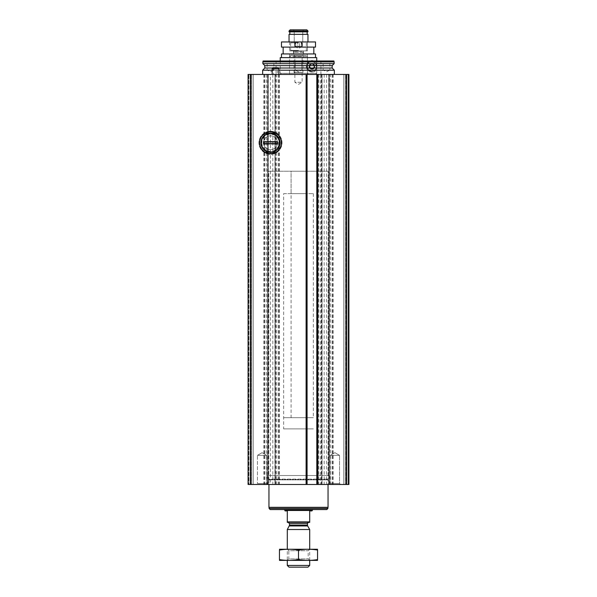 <?xml version="1.0" encoding="UTF-8"?>
<svg xmlns="http://www.w3.org/2000/svg" width="597" height="597" viewBox="0 0 597 597"><rect width="100%" height="100%" fill="white"/><g stroke="black" fill="none" stroke-linecap="round" stroke-linejoin="round"><path stroke-width="0.45" stroke-dasharray="2.98 2.24" d="M346.67 74.438L330.432 74.438L330.432 484.473L348.917 484.473L343.76 484.473L348.917 484.473L345.327 484.473L348.917 484.473L348.917 74.438L348.917 484.473L348.917 74.438L348.917 484.473L348.917 74.438L346.67 74.438L346.67 484.473M266.568 74.438L266.568 484.473L248.083 484.473L253.24 484.473L248.083 484.473L248.083 74.438L248.083 484.473L248.083 74.438L248.083 484.473L248.083 74.438L268.254 74.438L263.889 74.438L267.583 74.438L267.583 484.473L263.889 484.473L266.568 484.473M276.657 484.473L276.657 74.438L320.343 74.438L320.343 484.473L267.553 484.473L267.553 74.438L270.404 74.438L270.404 484.473M278.896 74.438L272.172 74.438L278.896 74.438M334.35 74.438L262.65 74.438L334.35 74.438M330.432 74.438L329.081 74.438L329.081 484.473L330.432 484.473M320.343 74.438L329.081 74.438M276.657 74.438L275.307 74.438L275.307 484.473M270.404 74.438L275.307 74.438M248.65 74.438L250.986 74.438L248.65 74.438L248.65 484.473L248.65 74.438M250.986 74.438L253.24 74.438L250.986 74.438L250.986 484.473L250.986 74.438M248.874 74.438L250.882 74.438L248.874 74.438L248.874 484.473L248.874 74.438M250.882 74.438L251.673 74.438L250.882 74.438L250.882 484.473L250.882 74.438M317.111 74.438L317.477 484.473L317.126 74.438M346.118 74.438L348.126 74.438L345.327 74.438L346.118 74.438L346.118 484.473L346.118 74.438M346.014 74.438L348.349 74.438L343.76 74.438L346.014 74.438L346.014 484.473L346.014 74.438M267.359 484.473L329.641 484.473L267.359 484.473L267.359 475.511L329.641 475.511L267.359 475.511M256.486 484.473L267.695 484.473L256.486 484.473L267.695 484.473L256.486 484.473L257.456 483.503L266.725 483.503L257.456 483.503L257.456 455.347L266.725 455.347L257.456 455.347L266.725 455.347L257.456 455.347L257.456 483.503L266.725 483.503L257.456 483.503L256.486 484.473M329.305 484.473L340.514 484.473L329.305 484.473L340.514 484.473L329.305 484.473L330.275 483.503L339.544 483.503L330.275 483.503L330.275 455.347L339.544 455.347L330.275 455.347L339.544 455.347L330.275 455.347L330.275 483.503L339.544 483.503L330.275 483.503L329.305 484.473M306.761 484.473L306.403 74.438L306.776 484.473M321.693 74.438L321.693 484.473L320.343 484.473M321.693 484.473L329.081 484.473M343.76 74.438L343.76 484.473L343.76 74.438M345.327 74.438L345.327 484.473L345.327 74.438M251.673 74.438L251.673 484.473L251.673 74.438M253.24 74.438L253.24 484.473L253.24 74.438M268.254 74.438L268.254 484.473L268.254 74.438M274.971 74.438L274.971 484.473L274.971 74.438M328.746 74.438L328.746 484.473L328.746 74.438M322.029 74.438L322.029 484.473L322.029 74.438M271.68 133.258A9.597 9.597 0 0 1 271.68 152.302M269.307 152.302A9.597 9.597 0 0 1 269.307 133.258M270.493 133.183A9.597 9.597 0 0 1 278.806 147.578A9.597 9.597 0 0 1 262.18 147.578A9.597 9.597 0 0 1 270.493 133.183M270.493 131.236A11.537 11.537 0 0 1 280.486 148.549A11.537 11.537 0 0 1 260.501 148.549A11.537 11.537 0 0 1 270.493 131.236A11.537 11.537 0 0 1 280.486 148.549A11.537 11.537 0 0 1 260.501 148.549A11.537 11.537 0 0 1 270.493 131.236A11.537 11.537 0 0 1 280.486 148.549A11.537 11.537 0 0 1 260.501 148.549A11.537 11.537 0 0 1 270.493 131.236M270.493 133.818A8.962 8.962 0 0 1 278.254 147.258A8.962 8.962 0 0 1 262.732 147.258A8.962 8.962 0 0 1 270.493 133.818A8.962 8.962 0 0 1 279.456 142.78A8.962 8.962 0 0 1 270.493 151.742A8.962 8.962 0 0 1 261.531 142.78A8.962 8.962 0 0 1 270.493 133.818M272.172 70.207L278.896 70.207M334.35 70.207L262.65 70.207M334.126 63.663L262.874 63.663M334.126 61.894L262.874 61.894M333.887 60.991L263.113 60.991M276.09 60.991L320.91 60.991L276.09 60.991L276.09 74.438L320.91 74.438L276.09 74.438M301.858 60.991L295.142 60.991L301.858 60.991L295.142 60.991L301.858 60.991L301.858 69.953L295.142 69.953L301.858 69.953L295.142 69.953L295.142 60.991L295.142 69.953L301.858 69.953L301.858 60.991M273.851 60.991L267.128 60.991L273.851 60.991L273.851 69.953L267.128 69.953L273.851 69.953L270.493 71.901L267.128 69.953L267.128 60.991M329.872 60.991L323.149 60.991L329.872 60.991L329.872 69.953L323.149 69.953L329.872 69.953L326.507 71.901L323.149 69.953L323.149 60.991M289.538 74.438L307.462 74.438L289.538 74.438L289.538 56.514L307.462 56.514L289.538 56.514L290.657 55.394L306.343 55.394L290.657 55.394M294.015 55.394L302.985 55.394L294.015 55.394L294.866 56.245L302.134 56.245L294.866 56.245L294.866 82.282L302.134 82.282L294.866 82.282L298.5 84.378L302.134 82.282L302.134 56.245L302.985 55.394M277.553 67.715L273.516 67.715L277.553 67.715L277.553 74.438L273.516 74.438L277.553 74.438M272.822 67.715L278.247 67.715M272.172 68.834L278.896 68.834M298.5 71.901L295.142 69.953L298.5 71.901L301.858 69.953L298.5 71.901M334.91 452.668L339.544 455.347L334.91 452.668L330.275 455.347L334.91 452.668M262.09 452.668L266.725 455.347L262.09 452.668L257.456 455.347L262.09 452.668M268.792 475.511L328.208 475.511L268.792 475.511L268.792 171.235L328.208 171.235L268.792 171.235L328.208 171.235L268.792 171.235L268.792 479.115L328.208 479.115L268.792 479.115L268.956 479.876L328.044 479.876L268.956 479.876L268.956 484.473M291.075 193.637L305.925 193.637L291.075 193.637L291.075 171.235L305.925 171.235L291.075 171.235L305.925 171.235L291.075 171.235L291.075 417.699L305.925 417.699L291.075 417.699M283.642 193.637L313.358 193.637L283.642 193.637L283.642 428.907L313.358 428.907L283.642 428.907L313.358 428.907L283.642 428.907L283.642 417.699L313.358 417.699L283.642 417.699M287.299 521.89L309.701 521.89L309.701 522.338L287.299 522.338L287.299 510.913L285.053 510.913M288.194 522.338L308.806 522.338L288.194 522.338M309.701 521.89L309.701 510.913L311.947 510.913M307.985 567.15L289.015 567.15M309.701 565.434L287.299 565.434M309.701 529.509L287.299 529.509M279.568 549.225L309.701 549.225L287.299 549.225L288.814 550.74L308.186 550.74L288.814 550.74L288.814 558.911L308.186 558.911L288.814 558.911L287.299 560.426L309.701 560.426L287.299 560.426L287.299 549.225L317.432 549.225M284.157 509.569L312.843 509.569L284.157 509.569M326.79 509.569L270.21 509.569M327.91 508.443L269.09 508.443M269.09 507.323L327.91 507.323L269.09 507.323M328.044 507.323L268.956 507.323M317.544 550.046C317.544 549.009 317.544 549.009 317.544 550.046C311.194 549.009 304.851 549.009 298.5 550.046C292.149 549.009 285.806 549.009 279.456 550.046C279.456 549.009 279.456 549.009 279.456 550.046L279.456 559.605C279.456 560.65 279.456 560.65 279.456 559.605C285.806 560.65 292.149 560.65 298.5 559.605C304.851 560.65 311.194 560.65 317.544 559.605C317.544 560.65 317.544 560.65 317.544 559.605L317.544 550.046M298.5 550.046L298.5 559.605M279.568 560.426L317.432 560.426M275.792 152.302A10.895 10.895 0 0 0 275.792 133.258A10.895 10.895 0 0 1 275.792 152.302L265.195 152.302A10.895 10.895 0 0 1 265.195 133.258L275.792 133.258M263.546 142.78A6.948 6.948 0 0 0 273.963 148.795A6.948 6.948 0 0 0 273.963 136.765A6.948 6.948 0 0 0 263.546 142.78A6.948 6.948 0 0 0 273.963 148.795A6.948 6.948 0 0 0 273.963 136.765A6.948 6.948 0 0 0 263.546 142.78M261.867 142.78A8.627 8.627 0 0 0 274.807 150.25A8.627 8.627 0 0 0 274.807 135.31A8.627 8.627 0 0 0 261.867 142.78M261.195 142.78A9.298 9.298 0 0 0 275.142 150.832A9.298 9.298 0 0 0 275.142 134.728A9.298 9.298 0 0 0 261.195 142.78A9.298 9.298 0 0 0 275.142 150.832A9.298 9.298 0 0 0 275.142 134.728A9.298 9.298 0 0 0 261.195 142.78M265.195 133.258A10.895 10.895 0 0 0 265.195 152.302M263.546 143.899L263.546 141.653M277.441 143.899L277.441 141.653M314.201 66.371C312.888 63.334 311.388 63.327 309.686 66.364C311.38 69.416 312.88 69.416 314.201 66.371A2.254 2.254 0 0 0 310.813 64.416A2.254 2.254 0 0 0 310.813 68.327A2.254 2.254 0 0 0 314.201 66.371M315.626 74.438L308.559 74.438L307.44 73.319L289.538 73.319L307.44 73.319L308.559 74.438L288.418 74.438L315.626 74.438L281.359 74.438L315.626 74.438L316.746 73.319L315.626 74.438M280.239 57.633L316.746 57.633L315.514 57.633L316.746 57.633L316.746 73.319L280.239 73.319L316.746 73.319L316.746 60.991M313.835 53.939L283.15 53.939L313.835 53.939M315.514 47.103L281.471 47.103M307.44 41.947L315.514 41.947L307.44 41.947L307.44 50.909L289.538 50.909L307.44 50.909L303.5 50.909L307.44 50.909L307.44 41.947L289.538 41.947L307.44 41.947M303.5 50.909L303.5 54.275L293.455 54.275L307.44 54.275L303.5 54.275L303.5 50.909L293.455 50.909L303.5 50.909M307.44 54.275L307.44 73.319L307.44 54.275L289.538 54.275L307.44 54.275M315.806 70.431C314.895 72.424 307.209 73.573 306.343 66.394C307.149 59.185 314.903 60.304 315.806 62.319L315.806 70.431A5.604 5.604 0 0 1 306.895 68.797A5.604 5.604 0 0 1 311.194 60.819M315.514 57.633L281.471 57.633L315.514 57.633M281.471 53.939L315.514 53.939M281.471 41.947L315.514 41.947M289.045 41.947L307.955 41.947L289.045 41.947L307.955 41.947L289.045 41.947L289.045 34.335L307.955 34.335L307.955 41.947M302.754 30.969L302.754 41.947L302.754 30.969L294.246 30.969L294.246 41.947L294.246 30.969L293.478 29.85L294.246 30.969L302.754 30.969L303.522 29.85L302.754 30.969M307.955 30.969L289.045 30.969L290.164 29.85L306.836 29.85L293.478 29.85L306.836 29.85L307.955 30.969L307.955 31.865L289.045 31.865L307.164 31.865L307.164 34.335L289.836 34.335L307.164 34.335M289.045 34.335L289.836 34.335L289.045 34.335M290.164 29.85L293.478 29.85L290.164 29.85M289.836 31.865L289.836 34.335M289.045 30.969L289.045 31.865L307.164 31.865M315.806 62.319A5.604 5.604 0 0 0 313.515 60.991M314.746 66.371A2.798 2.798 0 0 0 310.544 63.946A2.798 2.798 0 0 0 310.544 68.797A2.798 2.798 0 0 0 314.746 66.371A2.798 2.798 0 0 1 311.947 69.17A2.798 2.798 0 0 1 309.142 66.371A2.798 2.798 0 0 1 311.947 63.573A2.798 2.798 0 0 1 314.746 66.371M303.769 50.909L293.231 50.909L303.769 50.909L293.657 51.2L303.343 51.2L303.007 52.096L293.993 52.096L303.007 52.096L302.985 72.356L294.015 72.356L302.985 72.356L302.022 73.319L294.978 73.319L302.022 73.319M298.5 50.909L291.187 50.909L298.5 50.909M298.5 50.387L290.657 50.387L298.5 50.387M298.5 41.947L291.552 41.947L298.5 41.947M295.687 42.283L297.642 42.283L295.687 42.283L295.687 46.32L297.642 46.32L295.687 46.32C294.649 45.879 294.358 45.879 294.828 46.32L294.56 46.044L294.828 46.32C294.358 45.879 294.642 45.879 295.687 46.32L295.687 42.283M302.336 41.947L301.313 42.283L302.336 41.947M294.828 42.283L294.828 46.32L294.828 42.283M302.925 41.947L301.686 42.663L301.686 46.7L298.5 48.536L295.314 46.7L295.314 42.663L294.075 41.947M297.642 46.32L301.313 46.32L297.642 46.32L297.642 42.283L297.642 46.32M301.313 46.32C302.351 45.879 302.642 45.879 302.172 46.32L302.44 46.044L302.172 46.32C302.642 45.879 302.358 45.879 301.313 46.32L301.313 42.283L301.313 46.32M314.186 67.662L311.947 68.961L309.701 67.662L309.701 65.08L311.947 63.782L314.186 65.08L314.186 67.662A2.589 2.589 0 0 1 309.701 67.662A2.589 2.589 0 0 1 311.947 63.782A2.589 2.589 0 0 1 314.186 67.662L314.186 65.08L311.947 63.782L309.701 65.08L309.701 67.662L310.821 68.312A2.239 2.239 0 0 1 310.821 64.431A2.239 2.239 0 0 1 314.186 66.371A2.239 2.239 0 0 1 313.067 68.312L314.186 67.662M311.947 61.894A4.485 4.485 0 0 1 315.828 68.61A4.485 4.485 0 0 1 308.059 68.61A4.485 4.485 0 0 1 311.947 61.894M311.947 61.334A5.045 5.045 0 0 1 316.313 68.894A5.045 5.045 0 0 1 307.574 68.894A5.045 5.045 0 0 1 311.947 61.334A5.045 5.045 0 0 1 316.313 68.894A5.045 5.045 0 0 1 307.574 68.894A5.045 5.045 0 0 1 311.947 61.334M311.947 61.469A4.903 4.903 0 0 1 316.186 68.819A4.903 4.903 0 0 1 307.701 68.819A4.903 4.903 0 0 1 311.947 61.469M311.947 63.461A2.91 2.91 0 0 1 314.47 67.827A2.91 2.91 0 0 1 309.418 67.827A2.91 2.91 0 0 1 311.947 63.461M311.947 63.573A2.798 2.798 0 0 1 314.373 67.774A2.798 2.798 0 0 1 309.515 67.774A2.798 2.798 0 0 1 311.947 63.573A2.798 2.798 0 0 1 314.373 67.774A2.798 2.798 0 0 1 309.515 67.774A2.798 2.798 0 0 1 311.947 63.573M311.947 64.192A2.179 2.179 0 0 1 313.835 67.461A2.179 2.179 0 0 1 310.052 67.461A2.179 2.179 0 0 1 311.947 64.192M313.067 68.312A2.239 2.239 0 0 1 310.821 68.312L311.947 68.961L313.067 68.312M250.33 74.438L250.33 484.473M348.349 74.438L348.349 484.473L348.349 74.438M348.126 74.438L348.126 484.473L348.126 74.438M267.919 74.438L267.919 484.473M264.896 74.438L264.896 484.473M264.18 74.438L264.18 484.473M272.822 74.438L272.822 484.473M275.672 74.438L275.672 484.473M279.045 74.438L279.045 484.473M278.329 74.438L278.329 484.473M275.642 74.438L275.642 484.473M329.417 74.438L329.417 484.473L329.447 74.438M332.104 74.438L332.104 484.473M332.82 74.438L332.82 484.473M326.596 74.438L326.596 484.473M324.178 74.438L324.178 484.473M321.328 74.438L321.328 484.473M317.955 74.438L317.955 484.473M318.671 74.438L318.671 484.473M321.358 74.438L321.358 484.473M270.493 131.497A11.276 11.276 0 0 1 280.262 148.414A11.276 11.276 0 0 1 260.725 148.414A11.276 11.276 0 0 1 270.493 131.497M270.493 132.131A10.642 10.642 0 0 1 279.709 148.101A10.642 10.642 0 0 1 261.277 148.101A10.642 10.642 0 0 1 270.493 132.131M272.65 68.006L278.418 68.006M332.156 68.006L264.844 68.006M332.156 65.633L264.844 65.633M311.947 510.465L285.053 510.465M307.642 525.942L289.358 525.942M307.462 525.263L289.538 525.263M307.462 523.681L289.538 523.681M268.874 479.495L328.126 479.495L268.874 479.495M298.5 42.842L290.657 42.842L298.5 42.842M299.358 46.32L299.358 42.283L299.358 46.32M302.172 46.32L302.172 42.283L302.172 46.32M302.985 52.26L294.015 52.26L302.985 52.26M263.889 74.438L263.889 484.473M279.336 74.438L279.336 484.473M333.111 74.438L333.111 484.473M317.664 74.438L317.664 484.473M320.91 74.438L320.91 60.991M307.462 74.438L307.462 56.514L306.343 55.394M273.516 67.715L273.516 74.438M339.544 483.503L340.514 484.473L339.544 483.503L339.544 455.347L339.544 483.503M266.725 483.503L267.695 484.473L266.725 483.503L266.725 455.347L266.725 483.503M329.641 484.473L329.641 475.511M328.208 475.511L328.208 171.235L328.044 484.473M313.358 193.637L313.358 417.699M305.925 417.699L305.925 193.637M309.701 560.426L309.701 549.225L308.186 550.74L308.186 558.911L309.701 560.426M280.239 60.991L280.239 73.319L281.359 74.438M293.455 50.909L293.455 54.275M289.538 54.275L289.538 73.319L288.418 74.438M289.538 41.947L289.538 50.909M305.813 50.909L306.343 50.387L306.343 42.842L305.448 41.947M291.187 50.909L290.657 50.387L290.657 42.842L291.552 41.947M302.448 46.044L302.448 42.006L302.448 46.044M294.552 46.044L294.552 42.006L294.552 46.044M294.978 73.319L294.015 72.356L294.015 52.26L293.231 50.909"/><path stroke-width="0.9" d="M270.493 131.877A10.895 10.895 0 0 1 279.933 148.228A10.895 10.895 0 0 1 261.053 148.228A10.895 10.895 0 0 1 270.493 131.877M307.074 74.438L306.776 484.473L306.776 74.438L248.083 74.438L248.083 484.473L348.917 484.473L348.917 74.438L317.111 74.438L317.126 484.473L317.111 74.438L307.074 74.438L307.074 484.473M270.493 133.183A9.597 9.597 0 0 1 280.09 142.78A9.597 9.597 0 0 1 269.307 152.302A9.597 9.597 0 0 1 269.307 133.258A9.597 9.597 0 0 1 270.493 133.183M262.65 74.438L262.65 70.207L272.172 70.207M278.896 70.207L334.35 70.207L334.35 74.438M264.844 65.633L332.156 65.633L334.126 63.663L262.874 63.663L264.844 65.633L264.844 68.006L262.65 70.207M262.874 63.663L262.874 61.894L334.126 61.894L334.126 63.663M262.874 61.894L263.113 60.991L333.887 60.991L334.126 61.894M272.172 68.834L278.896 68.834L278.247 67.715L272.822 67.715L272.172 68.834L272.172 74.438M278.896 68.834L278.896 74.438M309.701 521.89L287.299 521.89L287.299 522.338L309.701 522.338L309.701 510.913L311.947 510.913L312.843 509.569M287.299 521.89L287.299 510.913L285.053 510.913L285.053 510.465L311.947 510.465M309.701 565.434L287.299 565.434L289.015 567.15L307.985 567.15L309.701 565.434L309.701 560.426M287.299 549.225L287.299 529.509L309.701 529.509L309.701 549.225M287.299 565.434L287.299 560.426M288.194 522.338L289.538 523.681L289.538 525.263L287.299 529.509M284.157 509.569L285.053 510.465M327.91 508.443L269.09 508.443L270.21 509.569L326.79 509.569L327.91 508.443L327.91 507.323M269.09 508.443L269.09 507.323M268.956 484.473L268.956 507.323L328.044 507.323L328.044 484.473M317.544 549.255L279.456 549.255M317.544 550.046C317.544 549.009 317.544 549.009 317.544 550.046L317.544 559.605C317.544 560.65 317.544 560.65 317.544 559.605C311.194 560.65 304.851 560.65 298.5 559.605C292.149 560.65 285.806 560.65 279.456 559.605C279.456 560.65 279.456 560.65 279.456 559.605L279.456 550.046C279.456 549.009 279.456 549.009 279.456 550.046C285.806 549.009 292.149 549.009 298.5 550.046C304.851 549.009 311.194 549.009 317.544 550.046M298.5 550.046L298.5 559.605M317.544 560.396L279.456 560.396M265.195 152.302L275.792 152.302M275.792 133.258L265.195 133.258M277.441 141.653L277.441 143.899L263.546 143.899L263.546 141.653L277.441 141.653M277.441 143.601L263.546 143.601M277.441 141.952L263.546 141.952M315.514 53.939L315.514 57.633L315.514 53.939L281.471 53.939L281.471 57.633M313.835 47.103L313.835 53.939L313.835 47.103M315.514 41.947L315.514 47.103L281.471 47.103L281.471 41.947L315.514 41.947L315.514 47.103M280.239 60.991L280.239 57.633L316.746 57.633L316.746 60.991M307.955 41.947L307.955 34.335L289.045 34.335L289.045 41.947M289.836 31.865L289.836 34.335M307.164 31.865L307.164 34.335M307.955 31.865L289.045 31.865L289.045 30.969L307.955 30.969L307.955 31.865M307.955 30.969L306.836 29.85L290.164 29.85L289.045 30.969M313.515 60.991A5.604 5.604 0 0 0 311.194 60.819M250.33 74.438L250.33 484.473M306.104 74.438L306.104 484.473M317.783 74.438L317.783 484.473M346.67 74.438L346.67 484.473M316.813 74.438L316.813 484.473M264.844 68.006L272.65 68.006M278.418 68.006L332.156 68.006L334.35 70.207M289.358 525.942L307.642 525.942L309.701 529.509M289.538 525.263L307.462 525.263L307.642 525.942M289.538 523.681L307.462 523.681C307.082 523.517 307.53 523.069 308.806 522.338M332.156 65.633L332.156 68.006M307.462 525.263L307.462 523.681M283.15 47.103L283.15 53.939"/></g></svg>
